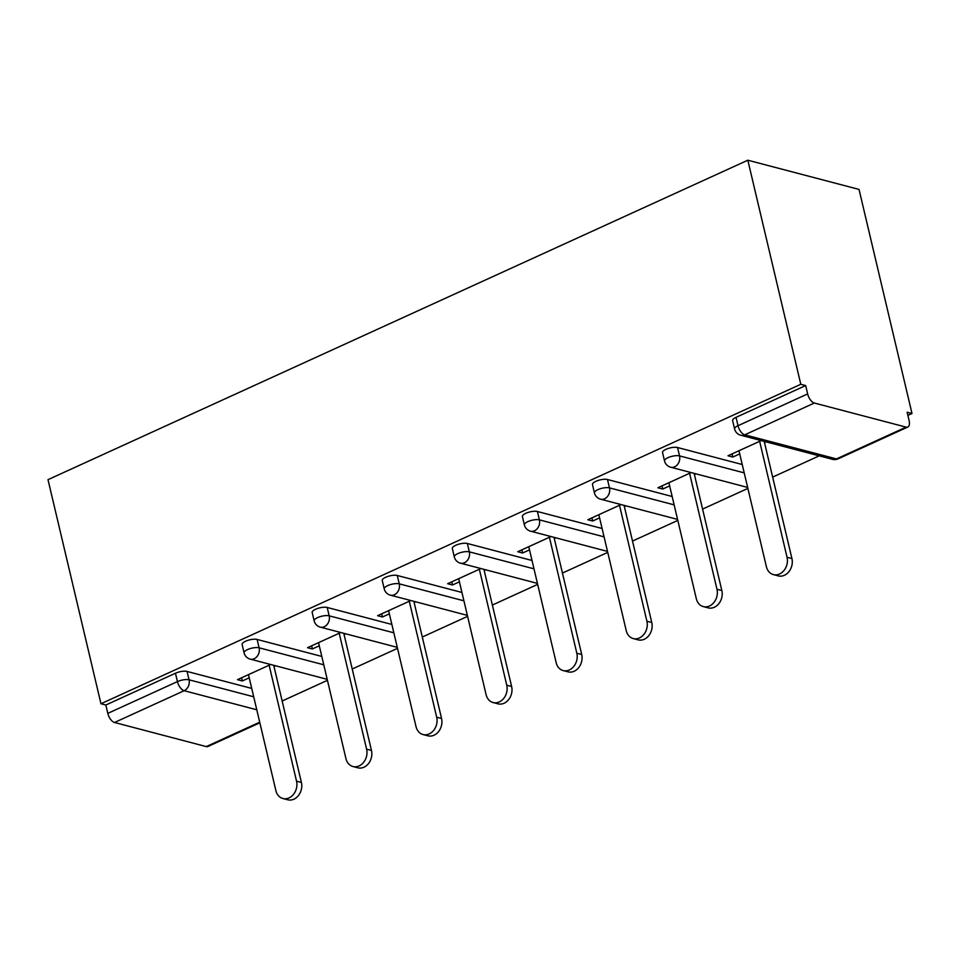 <?xml version="1.0" encoding="UTF-8"?>
<svg xmlns="http://www.w3.org/2000/svg" width="960" height="960" viewBox="0 0 960 960"><rect width="100%" height="100%" fill="white"/><g stroke="black" fill="none" stroke-linecap="round" stroke-linejoin="round"><path stroke-width="1.44" d="M282.156 701.004L327.444 680.328M352.224 669.024L397.512 648.348M422.292 637.032L467.592 616.356M492.372 605.052L537.66 584.376M562.44 573.06L607.74 552.384M632.52 541.068L677.808 520.404M702.588 509.088L747.876 488.412M772.656 477.096L819.24 455.844M907.884 415.38L912 413.496L859.032 189.42L747.828 160.212L48 479.664L100.968 703.74L800.796 384.288L747.828 160.212M906.096 427.128L814.356 403.032L744.732 434.82L836.484 458.916L906.096 427.128A8.508 4.2 65.5 0 0 907.788 427.044A8.508 4.2 65.5 0 0 909.108 420.576L907.14 412.212L912 413.496M734.592 428.94A8.508 8.508 0 0 0 740.712 435.216A8.508 6.864 104.7 0 0 744.732 434.82A8.508 4.2 65.5 0 1 738.012 425.7A8.508 2.772 166.7 0 0 734.592 428.94L732.612 420.576A8.508 2.772 -13.3 0 1 736.032 417.348L738.012 425.7L807.636 393.924L805.656 385.56L800.796 384.288M736.032 417.348L805.656 385.56M807.636 393.924A8.508 4.2 65.5 0 0 814.356 403.032M256.776 709.788L184.152 690.708L114.528 722.484L206.268 746.592L259.704 722.196M761.208 440.592L727.968 455.772L732.84 457.044L732.084 453.888M732.84 457.044L739.728 453.9M764.496 442.584L766.068 441.876M100.968 703.74L105.828 705.024L175.452 673.236A8.508 2.772 -13.3 0 1 187.056 671.436L251.724 688.428M257.124 639.456L259.104 647.808A8.508 2.772 -13.3 0 0 247.5 649.608A8.508 2.772 166.7 0 0 244.08 652.848L242.112 644.484A8.508 2.772 -13.3 0 1 245.532 641.256A8.508 2.772 -13.3 0 1 257.124 639.456L321.792 656.436M327.204 607.464L329.184 615.828A8.508 2.772 -13.3 0 0 317.58 617.616A8.508 2.772 166.7 0 0 314.16 620.856L312.18 612.504A8.508 2.772 -13.3 0 1 315.6 609.264A8.508 2.772 -13.3 0 1 327.204 607.464L391.872 624.456M397.272 575.484L399.252 583.836A8.508 2.772 -13.3 0 0 387.648 585.636A8.508 2.772 166.7 0 0 384.228 588.876L382.248 580.512A8.508 2.772 -13.3 0 1 385.68 577.272A8.508 2.772 -13.3 0 1 397.272 575.484L461.94 592.464M467.352 543.492L469.32 551.856A8.508 2.772 -13.3 0 0 457.728 553.644A8.508 2.772 166.7 0 0 454.296 556.884L452.328 548.532A8.508 2.772 -13.3 0 1 455.748 545.292A8.508 2.772 -13.3 0 1 467.352 543.492L532.02 560.484M537.42 511.512L539.4 519.864A8.508 2.772 -13.3 0 0 527.796 521.664A8.508 2.772 166.7 0 0 524.376 524.892L522.396 516.54A8.508 2.772 -13.3 0 1 525.816 513.3A8.508 2.772 -13.3 0 1 537.42 511.512L602.088 528.492M607.488 479.52L609.468 487.872A8.508 2.772 -13.3 0 0 597.864 489.672A8.508 2.772 166.7 0 0 594.444 492.912L592.476 484.56A8.508 2.772 -13.3 0 1 595.896 481.32A8.508 2.772 -13.3 0 1 607.488 479.52L672.156 496.5M677.568 447.528L679.536 455.892A8.508 2.772 -13.3 0 0 667.944 457.692A8.508 2.772 166.7 0 0 664.524 460.92L662.544 452.568A8.508 2.772 -13.3 0 1 665.964 449.328A8.508 2.772 -13.3 0 1 677.568 447.528L742.236 464.52M691.128 472.584L657.9 487.752L662.76 489.036L669.648 485.88M694.428 474.576L696 473.856M621.06 504.564L587.832 519.744L592.692 521.016L599.58 517.872M624.36 506.556L625.92 505.848M550.992 536.556L517.752 551.724L522.612 553.008L529.5 549.864M554.28 538.548L555.852 537.828M480.912 568.548L447.684 583.716L452.544 584.988L459.432 581.844M484.212 570.54L485.772 569.82M410.844 600.528L377.604 615.696L382.476 616.98L389.364 613.836M414.144 602.52L415.704 601.812M340.764 632.52L307.536 647.688L312.396 648.96L319.284 645.816M344.064 634.512L345.636 633.792M270.696 664.5L237.468 679.668L242.328 680.952L249.216 677.808M273.996 666.492L275.556 665.784M105.828 705.024L107.808 713.376L177.432 681.6L175.452 673.236M114.528 722.484A8.508 4.2 -114.5 0 1 107.808 713.376M259.848 722.808L207.96 746.496A8.508 4.2 -114.5 0 1 206.268 746.592M662.76 489.036L662.016 485.868M592.692 521.016L591.948 517.86M522.612 553.008L521.868 549.852M452.544 584.988L451.8 581.832M382.476 616.98L381.72 613.824M312.396 648.96L311.652 645.804M242.328 680.952L241.584 677.796M738.972 450.744L766.392 566.7A13.056 10.536 -75.3 0 0 773.4 574.608A13.056 10.536 -75.3 0 0 784.116 570.324A13.056 10.536 -75.3 0 0 787.044 557.268L759.636 441.312M787.044 557.268L791.916 558.54A13.056 10.536 104.7 0 1 788.976 571.608A13.056 10.536 104.7 0 1 778.26 575.892L773.4 574.608M791.916 558.54L764.22 441.384M668.904 482.724L696.312 598.68A13.056 10.536 -75.3 0 0 703.332 606.6A13.056 10.536 -75.3 0 0 714.048 602.316A13.056 10.536 -75.3 0 0 716.976 589.26L689.568 473.292M716.976 589.26L721.836 590.532A13.056 10.536 104.7 0 1 718.908 603.588A13.056 10.536 104.7 0 1 708.192 607.872L703.332 606.6M721.836 590.532L694.14 473.376M598.836 514.716L626.244 630.672A13.056 10.536 -75.3 0 0 633.252 638.58A13.056 10.536 -75.3 0 0 643.968 634.296A13.056 10.536 -75.3 0 0 646.908 621.24L619.488 505.284M646.908 621.24L651.768 622.512A13.056 10.536 104.7 0 1 648.84 635.58A13.056 10.536 104.7 0 1 638.124 639.864L633.252 638.58M651.768 622.512L624.072 505.356M528.756 546.708L556.164 662.664A13.056 10.536 -75.3 0 0 563.184 670.572A13.056 10.536 -75.3 0 0 573.9 666.288A13.056 10.536 -75.3 0 0 576.828 653.232L549.42 537.276M576.828 653.232L581.7 654.504A13.056 10.536 104.7 0 1 578.76 667.56A13.056 10.536 104.7 0 1 568.044 671.844L563.184 670.572M581.7 654.504L554.004 537.348M458.688 578.688L486.096 694.644A13.056 10.536 -75.3 0 0 493.116 702.552A13.056 10.536 -75.3 0 0 503.832 698.268A13.056 10.536 -75.3 0 0 506.76 685.212L479.352 569.256M506.76 685.212L511.62 686.496A13.056 10.536 104.7 0 1 508.692 699.552A13.056 10.536 104.7 0 1 497.976 703.836L493.116 702.552M511.62 686.496L483.924 569.328M388.608 610.68L416.028 726.636A13.056 10.536 -75.3 0 0 423.036 734.544A13.056 10.536 -75.3 0 0 433.752 730.26A13.056 10.536 -75.3 0 0 436.692 717.204L409.272 601.248M436.692 717.204L441.552 718.476A13.056 10.536 104.7 0 1 438.612 731.532A13.056 10.536 104.7 0 1 427.908 735.816L423.036 734.544M441.552 718.476L413.856 601.32M318.54 642.66L345.948 758.616A13.056 10.536 -75.3 0 0 352.968 766.524A13.056 10.536 -75.3 0 0 363.684 762.24A13.056 10.536 -75.3 0 0 366.612 749.184L339.204 633.228M366.612 749.184L371.472 750.468A13.056 10.536 104.7 0 1 368.544 763.524A13.056 10.536 104.7 0 1 357.828 767.808L352.968 766.524M371.472 750.468L343.788 633.312M248.472 674.652L275.88 790.608A13.056 10.536 -75.3 0 0 282.888 798.516A13.056 10.536 -75.3 0 0 293.604 794.232A13.056 10.536 -75.3 0 0 296.544 781.176L269.136 665.22M296.544 781.176L301.404 782.448A13.056 10.536 104.7 0 1 298.476 795.504A13.056 10.536 104.7 0 1 287.76 799.788L282.888 798.516M301.404 782.448L273.708 665.292M740.712 435.216L832.464 459.312A8.508 6.864 104.7 0 0 836.484 458.916A8.508 4.2 65.5 0 0 838.164 458.82L907.788 427.044M187.056 671.436L189.036 679.8A8.508 6.864 -75.3 0 1 184.152 690.708A8.508 4.2 -114.5 0 1 177.432 681.6A8.508 2.772 -13.3 0 1 189.036 679.8L253.704 696.78M664.524 460.92A8.508 8.508 0 0 0 670.644 467.196A8.508 6.864 104.7 0 0 674.652 466.8A8.508 6.864 -75.3 0 0 679.536 455.892L744.204 472.872M594.444 492.912A8.508 8.508 0 0 0 600.564 499.188A8.508 6.864 104.7 0 0 604.584 498.792A8.508 6.864 -75.3 0 0 609.468 487.872L674.136 504.864M524.376 524.892A8.508 8.508 0 0 0 530.496 531.168A8.508 6.864 104.7 0 0 534.516 530.772A8.508 6.864 -75.3 0 0 539.4 519.864L604.068 536.844M454.296 556.884A8.508 8.508 0 0 0 460.428 563.16A8.508 6.864 104.7 0 0 464.436 562.764A8.508 6.864 -75.3 0 0 469.32 551.856L533.988 568.836M384.228 588.876A8.508 8.508 0 0 0 390.348 595.152A8.508 6.864 104.7 0 0 394.368 594.744A8.508 6.864 -75.3 0 0 399.252 583.836L463.92 600.828M314.16 620.856A8.508 8.508 0 0 0 320.28 627.132A8.508 6.864 104.7 0 0 324.288 626.736A8.508 6.864 -75.3 0 0 329.184 615.828L393.84 632.808M244.08 652.848A8.508 8.508 0 0 0 250.2 659.124A8.508 6.864 104.7 0 0 254.22 658.716A8.508 6.864 -75.3 0 0 259.104 647.808L323.772 664.8M832.464 459.312A8.508 8.508 0 0 0 838.164 458.82M670.644 467.196L747.648 487.428M600.564 499.188L677.58 519.408M530.496 531.168L607.5 551.4M460.428 563.16L537.432 583.392M390.348 595.152L467.352 615.372M320.28 627.132L397.284 647.364M250.2 659.124L327.216 679.344"/></g></svg>
